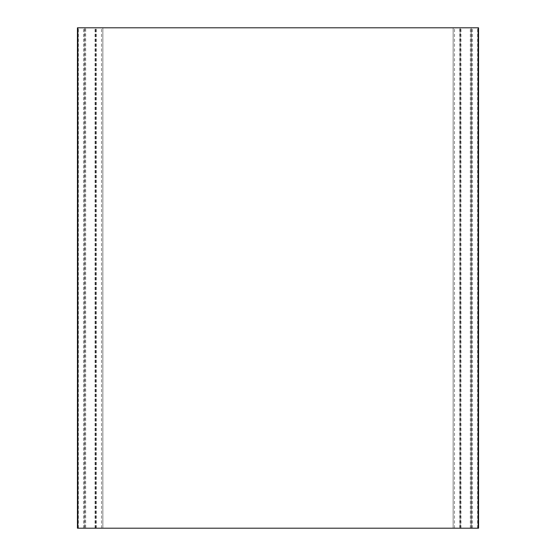 <?xml version="1.0" encoding="UTF-8"?>
<svg xmlns="http://www.w3.org/2000/svg" width="556" height="556" viewBox="0 0 556 556"><rect width="100%" height="100%" fill="white"/><g stroke="black" fill="none" stroke-linecap="round" stroke-linejoin="round"><path stroke-width="0.42" stroke-dasharray="2.78 2.08" d="M478.16 528.2L460.146 528.2L478.16 528.2L478.16 27.8L460.146 27.8L478.16 27.8M478.556 27.8L84.846 27.8L84.846 528.2L84.846 27.8L102.86 27.8L77.444 27.8M478.556 528.2L453.14 528.2L453.14 27.8L453.14 528.2L471.154 528.2L471.154 27.8L471.154 528.2L84.846 528.2L85.673 528.2L85.673 27.8M77.84 528.2L95.854 528.2L77.84 528.2L77.84 27.8L95.854 27.8L77.84 27.8M77.444 528.2L102.86 528.2L102.86 27.8L102.86 528.2L85.673 528.2M471.544 528.2L471.544 27.8M460.973 528.2L460.973 27.8M460.417 528.2L460.417 27.8M477.618 528.2L477.618 27.8M472.489 528.2L472.489 27.8M454.481 528.2L454.481 27.8M459.756 528.2L459.756 27.8M470.327 528.2L470.327 27.8M84.456 528.2L84.456 27.8M95.027 528.2L95.027 27.8M95.583 528.2L95.583 27.8M78.382 528.2L78.382 27.8M83.511 528.2L83.511 27.8M101.519 528.2L101.519 27.8M96.244 528.2L96.244 27.8M460.146 27.8L460.146 528.2M95.854 528.2L95.854 27.8"/><path stroke-width="0.83" d="M478.16 528.2L478.16 27.8L478.556 27.8L478.556 528.2L77.84 528.2L77.84 27.8L77.444 27.8L77.444 528.2L77.84 528.2M478.16 27.8L77.84 27.8"/></g></svg>
